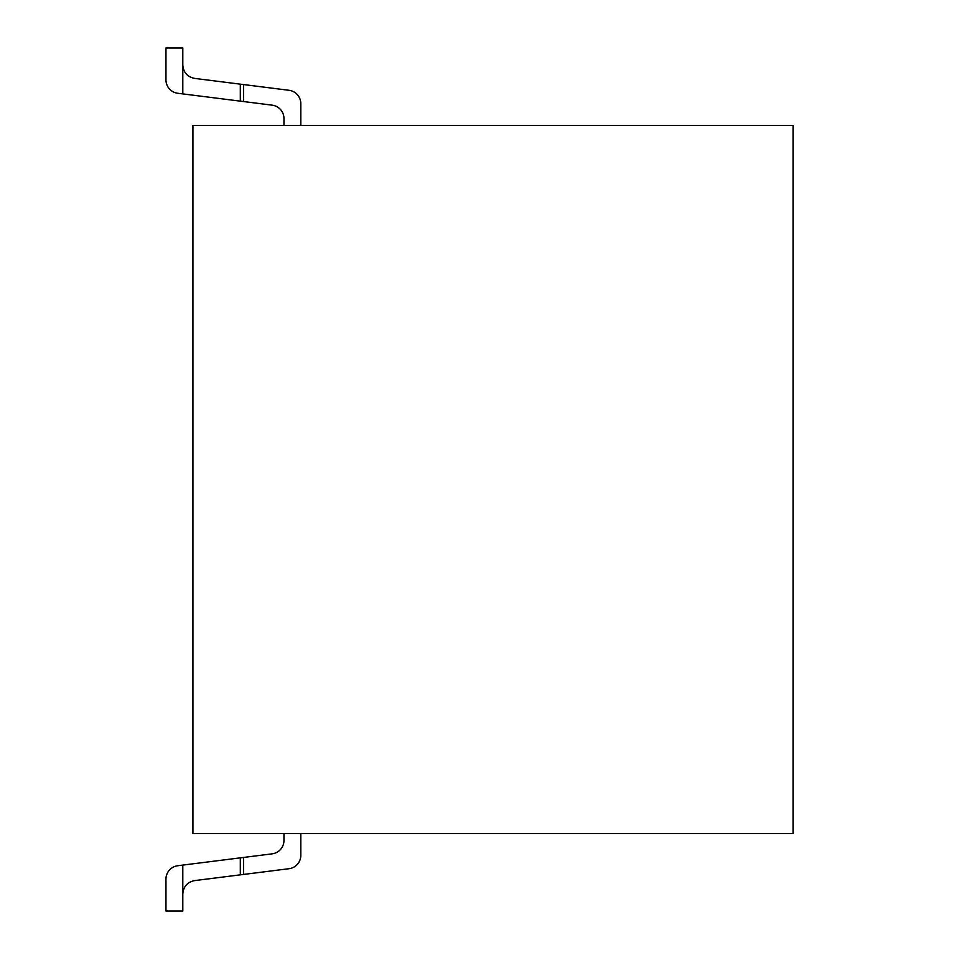 <?xml version="1.0" encoding="UTF-8"?>
<svg xmlns="http://www.w3.org/2000/svg" width="959" height="959" viewBox="0 0 959 959"><rect width="100%" height="100%" fill="white"/><g stroke="black" fill="none" stroke-linecap="round" stroke-linejoin="round"><path stroke-width="0.72" stroke-dasharray="4.79 3.6" d="M272.152 105.154A13.486 13.486 0 0 1 283.96 118.544A13.486 13.486 0 0 0 272.152 105.154A13.486 13.486 0 0 1 283.96 118.544A13.486 13.486 0 0 0 272.152 105.154A13.486 13.486 0 0 1 283.96 118.544A13.486 13.486 0 0 0 272.152 105.154L182.809 93.898L182.809 76.912L182.809 93.898L240.313 101.151L182.809 93.898L182.809 76.912L182.809 93.898L240.313 101.151L182.809 93.898L182.809 76.912L182.809 93.898L240.313 101.151L182.809 93.898L182.809 76.912L182.809 93.898L240.313 101.151L182.809 93.898L182.809 76.912L182.809 93.898L240.313 101.151L182.809 93.898L182.809 76.912L182.809 93.898L240.313 101.151L182.809 93.898L182.809 76.912L182.809 93.898L177.751 93.263A13.486 13.486 0 0 1 165.955 79.885A13.486 13.486 0 0 0 177.751 93.263L182.809 93.898L177.751 93.263A13.486 13.486 0 0 1 165.955 79.885A13.486 13.486 0 0 0 177.751 93.263L182.809 93.898L177.751 93.263A13.486 13.486 0 0 1 165.955 79.885A13.486 13.486 0 0 0 177.751 93.263L182.809 93.898L177.751 93.263A13.486 13.486 0 0 1 165.955 79.885A13.486 13.486 0 0 0 177.751 93.263L182.809 93.898L177.751 93.263A13.486 13.486 0 0 1 165.955 79.885A13.486 13.486 0 0 0 177.751 93.263L182.809 93.898L177.751 93.263A13.486 13.486 0 0 1 165.955 79.885A13.486 13.486 0 0 0 177.751 93.263L272.152 105.154A13.486 13.486 0 0 1 283.96 118.544L283.96 125.497L300.814 125.497L300.814 103.668A13.486 13.486 0 0 0 289.007 90.29L194.605 78.398L289.007 90.29A13.486 13.486 0 0 1 300.814 103.668A13.486 13.486 0 0 0 289.007 90.29L194.605 78.398C187.341 76.876 183.409 72.416 182.809 65.02L182.809 47.95L165.955 47.95L165.955 79.885L165.955 47.95L182.809 47.95L165.955 47.95L165.955 79.885L165.955 47.95L182.809 47.95L165.955 47.95L165.955 79.885L165.955 47.95L182.809 47.95L165.955 47.95L165.955 79.885L165.955 47.95L182.809 47.95L165.955 47.95L165.955 79.885L165.955 47.95L182.809 47.95L165.955 47.95L165.955 79.885L165.955 47.95L182.809 47.95L165.955 47.95L165.955 79.885L165.955 47.95L182.809 47.95L165.955 47.95L165.955 79.885A13.486 13.486 0 0 0 177.751 93.263L272.152 105.154A13.486 13.486 0 0 1 283.96 118.544L283.96 125.497L300.814 125.497L300.814 103.668A13.486 13.486 0 0 0 289.007 90.29L194.605 78.398C187.341 76.876 183.409 72.416 182.809 65.02L182.809 47.95L182.809 65.02C183.409 72.416 187.341 76.876 194.605 78.398L289.007 90.29A13.486 13.486 0 0 1 300.814 103.668L300.814 125.497L300.814 103.668A13.486 13.486 0 0 0 289.007 90.29L194.605 78.398L289.007 90.29A13.486 13.486 0 0 1 300.814 103.668A13.486 13.486 0 0 0 289.007 90.29L194.605 78.398C187.341 76.876 183.409 72.416 182.809 65.02L182.809 47.95L182.809 65.02C183.409 72.416 187.341 76.876 194.605 78.398L289.007 90.29A13.486 13.486 0 0 1 300.814 103.668L300.814 125.497L300.814 103.668A13.486 13.486 0 0 0 289.007 90.29L194.605 78.398L289.007 90.29A13.486 13.486 0 0 1 300.814 103.668A13.486 13.486 0 0 0 289.007 90.29L194.605 78.398C187.341 76.876 183.409 72.416 182.809 65.02L182.809 47.95L182.809 65.02C183.409 72.416 187.341 76.876 194.605 78.398L289.007 90.29A13.486 13.486 0 0 1 300.814 103.668L300.814 125.497L300.814 103.668A13.486 13.486 0 0 0 289.007 90.29L194.605 78.398L289.007 90.29A13.486 13.486 0 0 1 300.814 103.668M182.809 93.898L182.809 65.02C183.409 72.416 187.341 76.876 194.605 78.398M182.809 76.912L182.809 65.02L182.809 76.912M283.96 118.544L283.96 125.497L300.814 125.497L283.96 125.497L300.814 125.497L283.96 125.497L300.814 125.497L283.96 125.497L300.814 125.497L283.96 125.497L300.814 125.497L283.96 125.497L300.814 125.497L283.96 125.497L300.814 125.497L283.96 125.497L283.96 118.544L283.96 125.497M272.152 853.846A13.486 13.486 0 0 0 283.96 840.456A13.486 13.486 0 0 1 272.152 853.846A13.486 13.486 0 0 0 283.96 840.456A13.486 13.486 0 0 1 272.152 853.846A13.486 13.486 0 0 0 283.96 840.456A13.486 13.486 0 0 1 272.152 853.846L182.809 865.102L182.809 882.088L182.809 865.102L240.313 857.849L182.809 865.102L182.809 882.088L182.809 865.102L240.313 857.849L182.809 865.102L182.809 882.088L182.809 865.102L240.313 857.849L182.809 865.102L182.809 882.088L182.809 865.102L240.313 857.849L182.809 865.102L182.809 882.088L182.809 865.102L240.313 857.849L182.809 865.102L182.809 882.088L182.809 865.102L240.313 857.849L182.809 865.102L182.809 882.088L182.809 865.102L177.751 865.737A13.486 13.486 0 0 0 165.955 879.115A13.486 13.486 0 0 1 177.751 865.737L182.809 865.102L177.751 865.737A13.486 13.486 0 0 0 165.955 879.115A13.486 13.486 0 0 1 177.751 865.737L182.809 865.102L177.751 865.737A13.486 13.486 0 0 0 165.955 879.115A13.486 13.486 0 0 1 177.751 865.737L182.809 865.102L177.751 865.737A13.486 13.486 0 0 0 165.955 879.115A13.486 13.486 0 0 1 177.751 865.737L182.809 865.102L177.751 865.737A13.486 13.486 0 0 0 165.955 879.115A13.486 13.486 0 0 1 177.751 865.737L182.809 865.102L177.751 865.737A13.486 13.486 0 0 0 165.955 879.115A13.486 13.486 0 0 1 177.751 865.737L182.809 865.102L177.751 865.737A13.486 13.486 0 0 0 165.955 879.115A13.486 13.486 0 0 1 177.751 865.737L272.152 853.846A13.486 13.486 0 0 0 283.96 840.456L283.96 833.503L300.814 833.503L300.814 855.332A13.486 13.486 0 0 1 289.007 868.71L194.605 880.602C187.341 882.124 183.409 886.584 182.809 893.98L182.809 911.05L165.955 911.05L165.955 879.115L165.955 911.05L182.809 911.05L165.955 911.05L165.955 879.115L165.955 911.05L182.809 911.05L165.955 911.05L165.955 879.115L165.955 911.05L182.809 911.05L165.955 911.05L165.955 879.115L165.955 911.05L182.809 911.05L165.955 911.05L165.955 879.115L165.955 911.05L182.809 911.05L165.955 911.05L165.955 879.115L165.955 911.05L182.809 911.05L165.955 911.05L165.955 879.115L165.955 911.05L182.809 911.05L165.955 911.05L165.955 879.115A13.486 13.486 0 0 1 177.751 865.737L272.152 853.846A13.486 13.486 0 0 0 283.96 840.456L283.96 833.503L300.814 833.503L300.814 855.332A13.486 13.486 0 0 1 289.007 868.71L194.605 880.602L289.007 868.71A13.486 13.486 0 0 0 300.814 855.332A13.486 13.486 0 0 1 289.007 868.71L194.605 880.602C187.341 882.124 183.409 886.584 182.809 893.98L182.809 911.05L182.809 893.98C183.409 886.584 187.341 882.124 194.605 880.602L289.007 868.71A13.486 13.486 0 0 0 300.814 855.332L300.814 833.503L300.814 855.332A13.486 13.486 0 0 1 289.007 868.71L194.605 880.602L289.007 868.71A13.486 13.486 0 0 0 300.814 855.332A13.486 13.486 0 0 1 289.007 868.71L194.605 880.602C187.341 882.124 183.409 886.584 182.809 893.98L182.809 911.05L182.809 893.98C183.409 886.584 187.341 882.124 194.605 880.602L289.007 868.71A13.486 13.486 0 0 0 300.814 855.332L300.814 833.503L300.814 855.332A13.486 13.486 0 0 1 289.007 868.71L194.605 880.602L289.007 868.71A13.486 13.486 0 0 0 300.814 855.332A13.486 13.486 0 0 1 289.007 868.71L194.605 880.602C187.341 882.124 183.409 886.584 182.809 893.98L182.809 911.05L182.809 893.98C183.409 886.584 187.341 882.124 194.605 880.602L289.007 868.71A13.486 13.486 0 0 0 300.814 855.332L300.814 833.503L300.814 855.332A13.486 13.486 0 0 1 289.007 868.71L194.605 880.602L289.007 868.71A13.486 13.486 0 0 0 300.814 855.332M182.809 865.102L182.809 893.98C183.409 886.584 187.341 882.124 194.605 880.602M182.809 882.088L182.809 893.98L182.809 882.088M283.96 840.456L283.96 833.503L300.814 833.503L283.96 833.503L300.814 833.503L283.96 833.503L300.814 833.503L283.96 833.503L300.814 833.503L283.96 833.503L300.814 833.503L283.96 833.503L300.814 833.503L283.96 833.503L300.814 833.503L283.96 833.503L283.96 840.456L283.96 833.503M177.751 93.263A13.486 13.486 0 0 1 165.955 79.885A13.486 13.486 0 0 0 177.751 93.263M192.927 125.497L793.045 125.497L793.045 833.503L192.927 833.503L192.927 125.497M240.313 101.151L240.313 84.152M243.502 101.546L243.502 84.56M240.313 857.849L240.313 874.848M243.502 857.454L243.502 874.44"/><path stroke-width="1.44" d="M194.605 78.398C187.341 76.876 183.409 72.416 182.809 65.02C183.409 72.416 187.341 76.876 194.605 78.398C187.341 76.876 183.409 72.416 182.809 65.02C183.409 72.416 187.341 76.876 194.605 78.398C187.341 76.876 183.409 72.416 182.809 65.02L182.809 47.95L165.955 47.95L165.955 79.885A13.486 13.486 0 0 0 177.751 93.263L182.809 93.898L182.809 65.02C183.409 72.416 187.341 76.876 194.605 78.398C187.341 76.876 183.409 72.416 182.809 65.02C183.409 72.416 187.341 76.876 194.605 78.398L289.007 90.29A13.486 13.486 0 0 1 300.814 103.668L300.814 125.497L300.814 103.668M182.809 93.898L272.152 105.154A13.486 13.486 0 0 1 283.96 118.544L283.96 125.497M272.152 105.154A13.486 13.486 0 0 1 283.96 118.544A13.486 13.486 0 0 0 272.152 105.154A13.486 13.486 0 0 1 283.96 118.544A13.486 13.486 0 0 0 272.152 105.154A13.486 13.486 0 0 1 283.96 118.544A13.486 13.486 0 0 0 272.152 105.154A13.486 13.486 0 0 1 283.96 118.544M182.809 865.102L182.809 911.05L165.955 911.05L165.955 879.115A13.486 13.486 0 0 1 177.751 865.737L272.152 853.846A13.486 13.486 0 0 0 283.96 840.456L283.96 833.503M300.814 833.503L300.814 855.332L300.814 833.503M194.605 880.602C187.341 882.124 183.409 886.584 182.809 893.98C183.409 886.584 187.341 882.124 194.605 880.602C187.341 882.124 183.409 886.584 182.809 893.98C183.409 886.584 187.341 882.124 194.605 880.602C187.341 882.124 183.409 886.584 182.809 893.98C183.409 886.584 187.341 882.124 194.605 880.602C187.341 882.124 183.409 886.584 182.809 893.98C183.409 886.584 187.341 882.124 194.605 880.602L289.007 868.71A13.486 13.486 0 0 0 300.814 855.332M272.152 853.846A13.486 13.486 0 0 0 283.96 840.456A13.486 13.486 0 0 1 272.152 853.846A13.486 13.486 0 0 0 283.96 840.456A13.486 13.486 0 0 1 272.152 853.846A13.486 13.486 0 0 0 283.96 840.456A13.486 13.486 0 0 1 272.152 853.846A13.486 13.486 0 0 0 283.96 840.456M192.927 125.497L793.045 125.497L793.045 833.503L192.927 833.503L192.927 125.497M240.313 101.151L240.313 84.152M243.502 101.546L243.502 84.56M243.502 857.454L243.502 874.44M240.313 857.849L240.313 874.848"/></g></svg>
